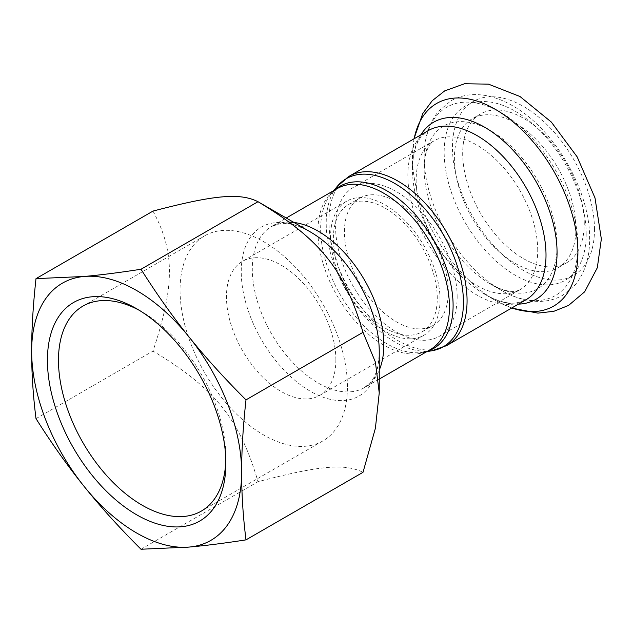 <?xml version="1.0" encoding="UTF-8"?>
<svg xmlns="http://www.w3.org/2000/svg" width="633" height="633" viewBox="0 0 633 633"><rect width="100%" height="100%" fill="white"/><g stroke="black" fill="none" stroke-linecap="round" stroke-linejoin="round"><path stroke-width="0.47" stroke-dasharray="3.17 2.37" d="M440.03 299.781A77.368 44.666 -120 0 0 406.259 221.922A77.368 44.666 -120 0 0 346.639 201.191A77.368 44.666 -120 0 0 346.639 290.531A77.368 44.666 -120 0 0 424.007 335.197A77.368 44.666 -120 0 0 440.03 299.781M385.323 208.21A73.46 42.411 60 0 1 433.312 272.95A73.46 42.411 60 0 1 422.053 331.819A73.46 42.411 60 0 1 348.585 289.4A73.46 42.411 60 0 1 348.593 204.578A73.46 42.411 60 0 1 385.323 208.21M457.161 296.909A85.969 49.635 -120 0 0 419.632 210.393A85.969 49.635 -120 0 0 353.388 187.368A85.969 49.635 -120 0 0 353.388 286.63A85.969 49.635 -120 0 0 439.357 336.265A85.969 49.635 -120 0 0 457.161 296.909M396.369 201.832A73.46 42.411 60 0 1 444.366 266.564A73.46 42.411 60 0 1 433.107 325.433A73.46 42.411 60 0 1 359.639 283.022A73.46 42.411 60 0 1 359.639 198.192A73.46 42.411 60 0 1 396.369 201.832M153.004 211.082C174.89 251.981 174.89 284.913 153.004 351.078C215.038 388.393 239.741 419.117 258.003 481.697C320.037 465.477 344.732 463.269 363.002 472.321M36.002 418.635L153.004 351.078M141.001 549.246L258.003 481.697M139.458 310.415A118.363 68.34 60 0 1 142.172 311.934A118.363 68.34 60 0 1 225.87 456.899A118.363 68.34 60 0 1 225.823 460.009M225.87 456.899L225.87 463.277M347.438 386.708A118.363 68.34 -120 0 0 295.777 267.593A118.363 68.34 -120 0 0 204.562 235.88A118.363 68.34 -120 0 0 204.562 372.552A118.363 68.34 -120 0 0 322.925 440.892A118.363 68.34 -120 0 0 347.438 386.708M335.87 359.916A77.368 44.666 -120 0 0 302.099 282.057A77.368 44.666 -120 0 0 242.479 261.326A77.368 44.666 -120 0 0 226.456 296.742A77.368 44.666 -120 0 0 260.226 374.601A77.368 44.666 -120 0 0 319.847 395.332A77.368 44.666 -120 0 0 335.87 359.916M575.967 228.315A85.969 49.635 -120 0 0 538.446 141.8A85.969 49.635 -120 0 0 472.202 118.767A85.969 49.635 -120 0 0 472.202 218.037A85.969 49.635 -120 0 0 558.164 267.664A85.969 49.635 -120 0 0 575.967 228.315M584.259 223.528A85.969 49.635 -120 0 0 546.738 137.013A85.969 49.635 -120 0 0 480.487 113.987A85.969 49.635 -120 0 0 480.487 213.25A85.969 49.635 -120 0 0 566.456 262.885A85.969 49.635 -120 0 0 584.259 223.528M289.328 222.136A92.996 53.694 -120 0 0 271.557 226.487A92.996 53.694 -120 0 0 271.557 333.876A92.996 53.694 -120 0 0 364.561 387.57A92.996 53.694 -120 0 0 379.238 370.186M379.238 379.088L364.561 387.57L371.041 381.81C376.168 375.591 378.906 365.439 379.238 351.378A97.577 56.337 60 0 1 310.241 391.21A97.577 56.337 60 0 1 241.244 271.707A97.577 56.337 60 0 1 310.241 231.868C297.898 225.126 287.738 222.42 279.786 223.75L271.557 226.487L286.243 218.013M426.832 351.616L422.702 352.296L430.195 349.669A92.996 53.694 60 0 1 337.199 295.975A92.996 53.694 60 0 1 337.199 188.594L331.178 193.769A93.66 54.074 -120 0 0 340.048 294.337A93.66 54.074 -120 0 0 422.702 352.296A93.66 54.074 -120 0 0 427.829 351.038M334.825 189.963A93.66 54.074 -120 0 0 331.178 193.769L333.828 190.533M431.935 350.769A97.031 56.02 60 0 1 346.306 290.721A97.031 56.02 60 0 1 337.12 186.537M349.147 176.275A97.688 56.4 -120 0 0 349.147 289.075A97.688 56.4 -120 0 0 446.835 345.476M420.779 134.924A102.269 59.043 -120 0 0 412.439 169.043C412.771 154.341 415.644 143.659 421.048 136.981L428.09 130.699A97.688 56.4 -120 0 0 428.09 243.499A97.688 56.4 -120 0 0 525.778 299.9L516.813 302.859C508.331 304.204 497.641 301.348 484.751 294.29A102.269 59.043 -120 0 0 518.467 304.125M414.132 138.762A117.002 67.549 -120 0 0 412.439 157.008A117.002 67.549 -120 0 0 495.172 300.303A117.002 67.549 -120 0 0 511.82 307.962M594.482 229.431A100.425 57.983 -120 0 0 487.964 96.92A100.425 57.983 -120 0 0 487.964 238.942A100.425 57.983 -120 0 0 594.482 229.431M413.95 138.864L412.439 157.008L412.439 169.043A102.269 59.043 -120 0 0 484.751 294.29L495.172 300.303L511.638 308.065M537.726 250.399A85.969 49.635 -120 0 0 500.197 163.884A85.969 49.635 -120 0 0 433.953 140.85A85.969 49.635 -120 0 0 433.953 240.113A85.969 49.635 -120 0 0 519.922 289.748A85.969 49.635 -120 0 0 537.726 250.399M557.064 245.77A93.977 54.256 -120 0 0 490.615 130.675A93.977 54.256 -120 0 0 424.157 169.043A93.977 54.256 -120 0 0 490.615 284.138A93.977 54.256 -120 0 0 557.064 245.77M577.905 245.77A108.71 62.762 -120 0 0 501.035 112.627A108.71 62.762 -120 0 0 424.157 157.008A108.71 62.762 -120 0 0 501.035 290.151A108.71 62.762 -120 0 0 577.905 245.77M586.198 234.218A100.425 57.983 -120 0 0 479.679 101.707A100.425 57.983 -120 0 0 479.679 243.729A100.425 57.983 -120 0 0 586.198 234.218M422.053 331.819L433.107 325.433M348.593 204.578L359.639 198.192M142.172 311.934L136.649 308.738M204.562 235.88L82.994 306.071M322.925 440.892L201.349 511.084M319.847 395.332L424.007 335.197M346.639 201.191L242.479 261.326M439.357 336.265L519.922 289.748C517.05 291.03 514.716 291.576 512.92 291.394C509.541 291.528 505.039 290.547 499.421 288.442L490.615 284.138L501.035 290.151C514.083 297.739 526.98 301.482 539.735 301.387C548.083 301.237 555.758 299.187 562.761 295.247L575.152 284.913C584.868 272.942 589.695 257.639 589.624 239.005C590.407 190.707 554.01 128.23 511.915 105.379C502.847 100.236 493.78 96.904 484.712 95.393C472.289 93.36 460.974 95.195 450.775 100.908L438.432 111.345C428.85 123.285 424.094 138.508 424.157 157.008L424.157 169.043L424.838 159.255C425.819 153.336 427.22 148.953 429.032 146.088C429.767 144.443 431.413 142.694 433.953 140.85L353.388 187.368M480.487 113.987L472.202 118.767M566.456 262.885L558.164 267.664"/><path stroke-width="0.95" d="M245.992 539.87L363.002 472.321L375.401 428.24L379.238 392.943L375.401 362.076L363.002 332.325C344.732 269.745 320.037 239.013 258.003 201.705L258.003 201.705C239.741 192.654 215.038 194.861 153.004 211.082L36.002 278.639L84.149 276.463C100.331 275.031 119.281 272.625 141.001 269.254C156.849 294.313 172.896 316.927 189.14 337.08C205.329 357.273 224.28 378.202 245.992 399.874C243.064 426.61 241.608 450.783 241.64 472.384C241.608 494.025 243.064 516.52 245.992 539.87C224.28 543.241 205.329 545.638 189.14 547.07A148.486 85.732 -120 0 0 241.64 472.384A148.486 85.732 -120 0 0 189.14 337.08A148.486 85.732 -120 0 0 84.149 276.463A148.486 85.732 -120 0 0 31.65 351.149A148.486 85.732 -120 0 0 84.149 486.453A148.486 85.732 -120 0 0 189.14 547.07L141.001 549.246C119.281 527.574 100.331 506.645 84.149 486.453C67.897 466.299 51.851 443.693 36.002 418.635C33.066 395.285 31.618 372.79 31.65 351.149C31.618 329.54 33.066 305.375 36.002 278.639M379.238 392.943L379.238 351.378A97.577 56.337 60 0 0 310.241 231.868L258.003 201.705L141.001 269.254M245.992 399.874L363.002 332.325M225.823 460.009A118.363 68.34 60 0 1 201.349 511.084A118.363 68.34 60 0 1 82.986 442.744A118.363 68.34 60 0 1 82.994 306.071A118.363 68.34 60 0 1 139.458 310.415M225.87 463.277A126.181 72.85 -120 0 0 136.649 308.738A126.181 72.85 -120 0 0 47.428 360.256A126.181 72.85 -120 0 0 136.649 514.787A126.181 72.85 -120 0 0 225.87 463.277M379.238 370.186A92.996 53.694 -120 0 0 383.82 344.993A92.996 53.694 -120 0 0 289.328 222.136M286.243 218.013L337.199 188.594A92.996 53.694 60 0 1 408.863 213.503A92.996 53.694 60 0 1 449.462 307.1A92.996 53.694 60 0 1 430.195 349.669L379.238 379.088M427.829 351.038A93.66 54.074 -120 0 0 453.101 305.533A93.66 54.074 -120 0 0 408.546 207.545A93.66 54.074 -120 0 0 334.825 189.963M333.828 190.533L337.12 186.537A97.031 56.02 60 0 1 414.164 197.868A97.031 56.02 60 0 1 463.427 302.321A97.031 56.02 60 0 1 431.935 350.769L426.832 351.616M349.147 176.275L428.09 130.699A97.688 56.4 -120 0 1 503.37 156.873A97.688 56.4 -120 0 1 546.01 255.178A97.688 56.4 -120 0 1 525.778 299.9L446.835 345.476A97.688 56.4 -120 0 0 467.067 300.762A97.688 56.4 -120 0 0 424.426 202.449A97.688 56.4 -120 0 0 349.147 176.275L337.12 186.537M511.82 307.962A117.002 67.549 -120 0 0 577.905 252.535A117.002 67.549 -120 0 0 503.536 114.557A117.002 67.549 -120 0 0 414.132 138.762M518.467 304.125A102.269 59.043 -120 0 0 557.064 252.535A102.269 59.043 -120 0 0 502.119 139.758A102.269 59.043 -120 0 0 420.779 134.924M310.241 231.868L258.003 201.705M446.835 345.476L431.935 350.769M413.95 138.864L422.709 113.584L432.236 100.71L444.698 90.883L464.543 83.754L488.462 84.149L520.01 96.525L551.319 122.058L577.169 156.881L595.004 197.923L601.35 239.005L597.315 267.735L584.663 291.813L568.569 305.43L553.828 311.309L537.915 313.121L511.638 308.065"/></g></svg>
